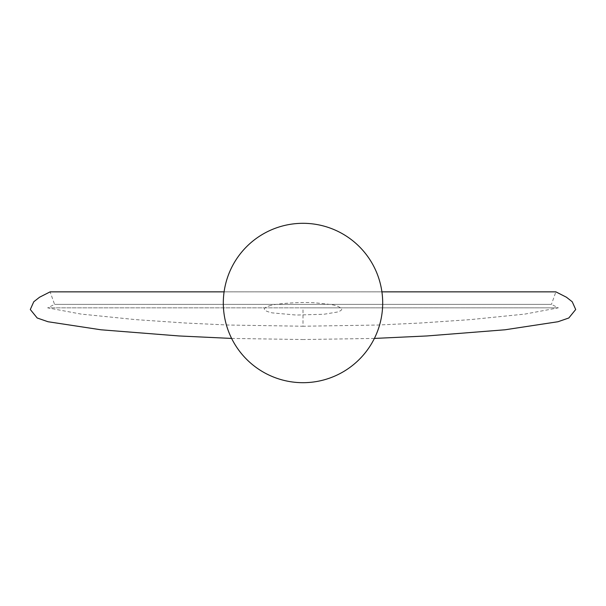 <?xml version="1.0" encoding="UTF-8"?>
<svg xmlns="http://www.w3.org/2000/svg" width="606" height="606" viewBox="0 0 606 606"><rect width="100%" height="100%" fill="white"/><g stroke="black" fill="none" stroke-linecap="round" stroke-linejoin="round"><path stroke-width="0.45" stroke-dasharray="3.03 2.27" d="M223.311 303A79.689 79.689 0 0 1 342.844 233.984A79.689 79.689 0 0 1 342.844 372.016A79.689 79.689 0 0 1 223.311 303M269.155 306.015C271.859 303.985 302.424 301.356 316.991 303C333.292 304.682 336.603 304.856 341.564 308.666C342.193 309.863 340.724 310.999 337.141 312.075L323.983 314.249L296.258 315.059L272.276 312.885C257.641 309.636 267.617 306.288 269.155 306.015M303.462 326.24L228.53 325.036L185.163 323.006L135.706 319.627L81.075 314.082L47.685 307.848L54.563 304.371L50.116 291.857L555.884 291.857L551.437 304.371L54.563 304.371L551.437 304.371L558.315 307.848L524.925 314.082L470.294 319.627L420.837 323.006L377.47 325.036L303 326.24L303 307.848L558.315 307.848L47.685 307.848L303 307.848M381.909 291.857L224.091 291.857M374.379 338.428L303.417 339.527M231.621 338.428L303 339.527"/><path stroke-width="0.91" d="M223.311 303A79.689 79.689 0 0 0 342.844 372.016A79.689 79.689 0 0 0 342.844 233.984A79.689 79.689 0 0 0 223.311 303M224.091 291.857L50.116 291.857L39.541 297.235L33.769 301.765L30.3 309.507L37.193 317.991L48.003 321.733L100.944 329.785L179.156 335.966L231.621 338.428M374.379 338.428L426.844 335.966L505.056 329.785L557.997 321.733L568.807 317.991L575.7 309.507L572.231 301.765L566.458 297.235L555.884 291.857L381.909 291.857"/></g></svg>
